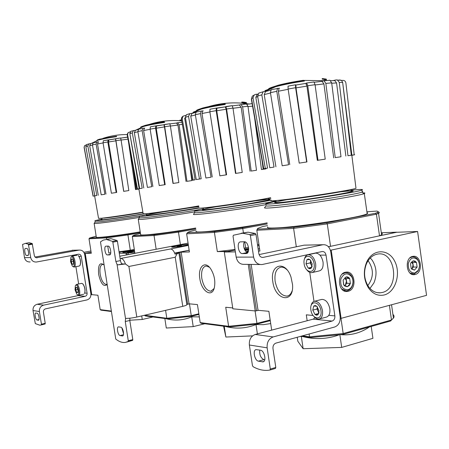 <?xml version="1.0" encoding="UTF-8"?>
<svg xmlns="http://www.w3.org/2000/svg" width="449" height="449" viewBox="0 0 449 449"><rect width="100%" height="100%" fill="white"/><g stroke="black" fill="none" stroke-linecap="round" stroke-linejoin="round"><path stroke-width="0.67" d="M106.89 284.161L106.144 284.419C103.433 283.964 101.44 280.574 100.172 274.249C99.465 268.412 100.267 265.129 102.574 264.399L103.809 264.73M111.111 311.039L100.183 309.619L97.91 295.234L91.77 294.656L85.237 253.343L91.287 253.264L89.009 238.795L106.452 237.903L106.694 239.446M84.412 253.438L91.13 252.248L85.237 253.343M96.187 141.003L98.297 140.099C102.249 139.022 108.349 137.871 116.6 136.631L116.538 136.221C108.304 137.456 102.215 138.612 98.258 139.69L96.204 140.997M116.538 136.221L99.493 139.196L97.293 139.981M84.081 147.424L84.569 145.701L86.242 144.887M88.891 143.798L87.819 145.981L85.832 146.565L86.752 144.466L91.209 143.45M96.967 141.94L96.114 144.112L92.443 144.881L93.269 142.72L98.617 141.777M103.343 140.728L108.136 139.892L107.839 141.985L103.051 142.81L103.343 140.728L120.646 137.978L121.067 139.953L115.96 140.694L123.761 191.336L128.841 190.561L123.761 191.336M126.871 137.293L120.702 138.107L127.611 137.08M138.893 189.035L135.508 189.557L138.893 189.04M132.915 166.27L136.221 189.439M135.508 189.557L128.599 142.524M128.841 190.561L121.067 139.953M115.96 140.694L115.55 138.719L120.629 137.978M108.939 139.903L115.455 138.87L115.864 140.823L108.551 141.985L116.718 192.425L111.391 193.238L116.718 192.425M123.671 191.358L115.864 140.823M116.173 192.498L107.839 141.985M108.551 141.985L108.843 139.92M103.051 142.81L111.391 193.238M104.886 194.243L101.199 194.821L104.886 194.243L96.114 144.112M103.068 142.934L97.523 143.983L105.975 194.08M97.523 143.983L98.382 141.828M92.443 144.881L101.199 194.821M96.816 195.511L94.795 195.837L96.816 195.511L87.819 145.981M92.472 145.055L89.677 145.745L98.269 195.293M89.677 145.745L90.76 143.573L92.825 143.04M85.832 146.565L94.795 195.837M93.061 196.14L94.745 195.871L93.061 196.14L84.126 147.603L84.569 145.701M93.179 196.106L84.188 147.3M93.269 187.452L94.745 195.871M140.346 232.7L127.926 234.928L130.3 250.172L119.142 252.282M100.183 309.619L100.958 310.147L111.184 311.483M106.969 284.66C103.596 287.119 100.823 283.712 98.662 274.44C97.91 265.213 99.639 261.992 103.837 264.758M107.743 246.114L108.826 253.034L110.746 253.006M140.234 231.976L127.684 234.221L127.926 234.928L106.452 237.903L106.896 237.106L89.581 238.021L96.153 236.185M140.217 231.869C124.193 234.586 105.667 237.055 99.285 237.358C97.102 237.47 96.108 237.386 96.305 237.117L94.155 223.49M127.684 234.221L106.896 237.106M108.826 253.034L110.768 252.815M119.064 251.777L130.3 250.172M89.581 238.021L89.009 238.795M141.699 315.905L142.254 319.48L152.969 316.96M129.767 320.227L142.254 319.48M144.14 213.87C127.87 216.631 104.842 219.976 97.82 220.616L94.969 220.667L101.996 219.09M140.571 215.874C124.592 218.523 104.561 221.385 98.028 221.963L95.149 222.019L94.133 223.406M139.364 217.406C123.06 220.089 103.607 222.839 97.091 223.389L94.116 223.428M142.883 212.147C128.521 214.577 107.507 217.658 101.109 218.276L98.544 218.349L94.616 195.904M83.862 252.304L90.934 250.991M91.77 294.656L91.293 294.757L84.76 253.432M90.951 294.724L91.293 294.757M36.42 257.765L79.125 250.099C82.049 249.93 83.896 251.367 84.653 254.403L90.883 293.764C91.091 296.946 89.766 299.006 86.915 299.943L45.512 308.856C44.008 309.344 43.306 310.405 43.413 312.049L45.226 323.336L41.437 324.184L41.359 324.795L39.933 325.228L35.308 323.6L33.03 310.528C32.828 307.301 34.208 305.213 37.177 304.259L78.064 295.622L85.102 296.323L43.609 305.152C40.595 306.123 39.192 308.255 39.4 311.544L41.437 324.184M40.775 325.037L45.147 323.948L45.226 323.336M36.964 319.974L38.451 320.238C39.899 320.26 38.659 313.312 37.205 313.25L35.735 313.02C34.298 312.987 35.516 319.873 36.964 319.974L38.99 319.525M78.945 295.229L78.064 295.622M84.81 293.029L87.095 293.236C87.196 294.83 86.534 295.863 85.102 296.323M87.095 293.236L81.258 256.373C80.882 254.869 79.967 254.151 78.513 254.218L36.47 262.02C33.417 262.16 31.503 260.684 30.712 257.591L28.377 244.217L25.464 243.364L22.54 244.469L24.487 257.608L30.712 257.591M78.654 283.97L75.909 266.672M73.692 255.111L74.085 255.745M30.156 261.952C27.159 262.087 25.267 260.639 24.487 257.608M26.564 255.492L27.894 255.475C29.438 255.621 28.259 248.258 26.772 248.449L25.436 248.488C23.915 248.37 25.093 255.666 26.564 255.492L28.326 255.172M37.301 257.76L37.239 257.771C35.701 257.861 34.73 257.12 34.326 255.56L32.216 243.549L29.275 242.701L27.832 242.954M35.056 257.03L73.412 250.222M73.395 264.259L72.244 264.265L71.268 261.688L71.425 259.124L72.564 259.124L73.546 261.711L73.383 264.287L72.244 264.265L71.268 261.688L71.425 259.124L72.384 259.056M70.566 261.683L70.88 257.406C73.541 253.5 76.251 269.608 72.345 266.089L70.566 261.683M70.88 257.406L72.098 256.115C74.714 255.7 76.644 267.161 73.945 267.054L72.738 266.397M77.144 255.178L72.098 256.115M78.238 255.526L78.395 255.677C80.438 258.826 80.983 262.059 80.034 265.387L79.187 266.044L74.136 267.02M78.541 255.795C80.523 258.849 81.05 261.992 80.13 265.219L80.074 265.314M73.484 264.029L72.244 264.265M73.462 261.273L71.268 261.688M77.879 292.613L76.728 292.507L75.752 289.891L75.915 287.377L77.065 287.467L78.053 290.088L77.885 292.602L76.728 292.507L75.752 289.891L75.915 287.377L76.824 287.343M75.039 289.835L75.314 285.738C77.879 281.725 80.854 297.777 76.919 294.398L75.039 289.835M75.337 285.699L76.504 284.413C79.086 283.897 81.202 295.324 78.524 295.319L77.284 294.679M81.555 283.381L82.773 283.847C84.855 286.928 85.456 290.155 84.569 293.534L84.597 293.483M82.633 283.712L82.919 283.959C84.94 286.95 85.523 290.082 84.665 293.36M78.025 292.232L76.728 292.507M77.918 289.442L75.752 289.891M127.342 252.849L134.818 252.692L132.315 236.589L154.035 235.484L156.162 249.257M134.616 251.401L127.336 252.793M140.672 127.724L143.669 126.444C148.501 125.131 155.477 123.789 164.587 122.425L164.519 121.971C155.433 123.329 148.473 124.665 143.629 125.984C141.317 126.646 140.335 127.129 140.672 127.426M164.519 121.971L163.829 121.825C155.854 123.026 149.607 124.227 145.094 125.411L142.024 126.489M142.08 126.938L141.805 127.224M179.914 120.057L180.616 120.197L180.683 120.652L179.982 120.512L179.914 120.057L181.548 120.023M181.576 120.164L180.616 120.197M181.654 120.613L180.683 120.652M127.252 134.122L128.195 132.578L130.227 131.843M130.855 131.288L135.996 130.115M143.001 128.251L142.142 130.653L137.849 131.568L138.685 129.183L144.752 128.1M155.786 125.883L155.578 128.184L150.134 129.127L150.353 126.837L155.893 125.86L163.907 124.755L164.469 126.91L156.246 128.218L165.187 184.657L159.238 185.566L165.187 184.657M163.907 124.76L169.812 123.733L170.384 125.905L164.71 126.73L173.196 183.422L178.842 182.558L173.196 183.422M186.043 181.475L177.967 125.069L176.479 123.043L177.602 122.723L179.095 124.771L186.941 181.329L191.83 180.593L186.941 181.329M191.83 180.593L189.994 167.32M164.71 126.73L164.149 124.553L169.812 123.733M178.842 182.558L170.384 125.905M172.994 183.461L164.469 126.91M164.676 184.73L155.578 128.184M156.246 128.218L156.46 125.945M150.134 129.127L159.238 185.566M150.353 126.837L155.797 125.877M151.745 186.728L147.429 187.401L151.745 186.728L142.142 130.653M150.157 129.284L143.624 130.536L152.89 186.559M143.624 130.536L144.483 128.161M137.849 131.568L147.429 187.401M138.685 129.183L138.988 129.116M142.193 188.226L139.678 188.631L142.193 188.226L132.315 132.91L129.845 133.634L139.678 188.631M133.465 130.485L132.315 132.91M137.888 131.776L134.335 132.657L143.764 187.991M134.335 132.657L135.491 130.255M129.845 133.634L130.855 131.293M137.456 189.001L139.19 188.737L137.057 189.085L137.456 189.001L127.567 134.582L127.235 135.014L136.962 188.541M128.195 132.578L127.567 134.582C119.137 134.453 110.925 135.721 102.933 138.371M129.941 134.15L139.19 188.737M138.859 188.849L138.067 188.962L138.859 188.838M199.317 316.91L191.723 316.803C183.546 320.322 175.031 320.968 166.181 318.739M198.84 313.806L191.252 315.63L189.45 303.844M195.815 228.945L178.478 232.127L180.386 244.604M198.941 314.435L191.156 316.309L167.499 318.863L166.809 318.274L165.586 310.343M144.539 315.243L166.809 318.274L191.252 315.63L191.156 316.309M144.561 315.383L145.414 315.973L167.499 318.863M195.691 228.131L178.158 231.336L178.478 232.127L154.035 235.484L154.501 234.591L132.943 235.731C133.555 235.231 135.985 234.49 140.234 233.502L140.464 233.463M195.68 228.03C177.636 231.263 153.384 234.535 144.797 234.934C141.66 235.091 140.273 234.973 140.632 234.569L138.298 219.499M178.158 231.336L154.501 234.591M132.943 235.731L132.315 236.589M191.723 316.803L193.222 326.619L204.783 323.751M164.839 318.515L166.304 328.023L193.222 326.619M198.941 208.089C181.722 211.137 152.525 215.408 143.169 216.255L139.196 216.317L146.986 214.527M199.39 209.571C182.21 212.652 152.8 216.94 143.405 217.759L139.37 217.827L138.225 219.387L142.384 219.353C151.161 218.607 176.614 214.987 194.776 211.872M198.733 205.928C184.191 208.566 155.618 212.804 146.733 213.657L143.158 213.752L138.853 188.799M214.106 288.522L210.89 291.21C206.523 290.772 203.492 286.484 201.792 278.346C201.017 271.106 202.443 266.987 206.074 265.988L209.414 267.222M179.937 252.164L189.411 251.979L186.644 233.822L214.426 232.408L217.327 251.608L228.378 251.462L235.113 250.099M189.152 250.284L179.931 252.102M196.488 111.088C196.617 110.645 198.104 110.016 200.944 109.214C207.006 107.564 215.11 105.981 225.258 104.465L225.185 103.949C215.071 105.459 206.983 107.036 200.922 108.686C197.397 109.691 195.944 110.409 196.55 110.841L193.306 112.16M225.185 103.949L224.309 103.814C215.542 105.133 208.364 106.525 202.768 107.99L198.222 109.539M198.284 110.056L197.762 110.527M199.816 109.663L200.26 109.483M241.77 102.03L242.662 102.164L242.735 102.675L241.848 102.54L241.77 102.03L244.458 102.17M243.066 104.342L246.383 102.956M246.411 102.933L246.338 102.467L242.662 102.164M246.277 103.601L246.417 102.973L242.735 102.675M244.89 103.438L245.031 102.832M183.063 116.151L182.176 118.575L181.402 119.181L181.738 117.397L183.063 116.151L185.718 115.404M199.468 179.033L196.252 179.549L201.18 178.775L199.468 179.033L188.535 116.392L189.775 113.67L192.548 113.271M201.315 110.92L200.473 113.603L195.332 114.714L196.151 112.059L203.156 110.791M216.255 108.102L216.171 110.662L209.863 111.773L209.964 109.219L216.356 108.08L225.359 106.862L226.128 109.259L216.749 110.757L226.599 174.813L219.87 175.845L226.599 174.813M225.359 106.862L232.2 105.661L232.98 108.074L226.593 108.995L235.888 173.381L242.236 172.416L235.888 173.381M250.042 171.237L241.18 107.244L239.328 104.993L240.771 104.583L246.512 104.005L247.988 106.295L242.628 106.862L251.193 171.058L256.497 170.261L251.193 171.058M247.029 104.252L252.085 103.652M265.943 168.863L261.464 169.531L265.943 168.858M262.222 161.691L263.17 169.262M261.464 169.531L254.695 118.598M246.125 104.028L246.512 104.011M256.497 170.261L247.988 106.295M242.628 106.862L241.107 104.555M225.802 106.57L232.2 105.661M242.236 172.416L232.98 108.074M226.593 108.995L225.819 106.57M235.506 173.449L226.128 109.259M226.167 174.874L216.171 110.662M216.749 110.757L216.839 108.226M209.863 111.773L219.87 175.845M209.964 109.219L216.266 108.097M211.064 177.209L205.9 178.017L211.064 177.209L200.473 113.603M209.896 111.969L202.005 113.513L212.248 177.035M202.005 113.513L202.853 110.858M195.332 114.714L205.9 178.017M196.151 112.059L196.488 111.975M195.377 114.966L190.741 116.128L201.18 178.775M190.741 116.128L191.981 113.434L195.68 112.469M188.535 116.392L185.375 117.318L196.252 179.549M185.375 117.318L186.487 114.675L189.775 113.664M193.149 180.066L195.091 179.768L192.295 180.223L193.149 180.066L182.176 118.575M185.465 117.818L184.657 118.194L195.091 179.768M181.402 119.181L192.295 180.223M194.333 179.976L192.834 180.178L194.327 179.948M270.702 323.566L263.383 324.672L255.992 324.537C246.282 328.455 236.225 329.134 225.83 326.563M270.169 319.98L256.946 323.381L255.083 310.927M267.278 223.933L242.769 228.563L243.442 233.065M244.75 241.792L245.67 247.96L244.099 248.275M270.27 320.665L256.766 324.144L229.344 326.967L228.608 326.305L225.729 307.256L232.717 307.913M189.08 303.805L197.437 304.59L200.187 322.612L228.608 326.305L256.946 323.381L256.766 324.144M200.187 322.612L201.13 323.269L229.344 326.967M199.822 278.582C197.74 266.891 204.969 260.033 210.716 268.856C214.381 274.9 215.582 281.209 214.325 287.775C211.934 298.254 201.393 291.221 199.822 278.582M267.144 223.001L242.342 227.677L242.769 228.563L214.426 232.408L214.914 231.398L187.469 232.638C188.064 232.105 190.224 231.37 193.946 230.438L195.989 230.062M267.121 222.867C247.882 226.7 214.403 231.325 202.202 231.875C197.481 232.116 195.472 231.92 196.174 231.297M242.342 227.677L214.914 231.398M217.327 251.608L235.023 249.481M244.076 248.196L245.67 247.96M187.345 232.857L186.644 233.822L187.362 232.79M255.992 324.537L257.395 333.893M223.596 326.26L225.875 337.036L252.585 335.863M224.253 326.3L225.875 337.036M271.123 200.164C255.992 203.268 214.173 209.52 200.377 210.761C195.82 211.187 193.901 211.21 194.613 210.817L203.38 208.774M268.39 198.963L270.882 198.694M276.27 200.787C267.722 203.217 216.609 211.109 200.636 212.456C196.348 212.848 194.389 212.871 194.765 212.529M266.19 204.592C247.259 208.117 212.04 213.208 199.53 214.252C195.096 214.644 193.076 214.65 193.474 214.28L194.714 212.596M270.702 197.616C262.323 199.732 218.281 206.506 204.25 207.836C200.142 208.246 198.419 208.28 199.075 207.949M292.097 290.901C291.019 293.96 289.319 295.7 287.001 296.11C281.147 295.784 277.185 290.851 275.119 281.304C274.317 273.104 276.281 268.384 281.023 267.149C282.999 266.987 284.975 267.857 286.95 269.754M247.511 251.288L248.392 251.204M259.567 248.735L258.164 249.027M248.443 251.019L247.5 251.216M268.547 89.665C268.828 88.969 271.185 87.998 275.619 86.747C283.431 84.631 293.029 82.728 304.411 81.039L304.321 80.444C293.001 82.122 283.437 84.019 275.624 86.135C270.725 87.516 268.334 88.56 268.457 89.261L264.949 90.698L265.033 91.27L266.246 90.743M304.321 80.444L303.176 80.326C293.612 81.763 285.3 83.385 278.228 85.209L270.893 87.645M273.115 87.673L272.824 87.83M322.18 78.597L323.342 78.71L323.426 79.299L322.264 79.187L322.18 78.597L323.662 78.721M324.79 80.691C326.474 79.95 326.906 79.406 326.086 79.052L323.342 78.71M326.131 80.601L326.17 79.636L323.426 79.299M324.195 80.629L324.565 79.501L323.768 79.31M254.196 94.902L253.012 97.809L251.53 98.679L252.293 96.142L255.419 94.413L257.906 94.06M263.148 91.759L261.812 94.862L257.625 96.092L258.849 93.061L263.804 91.574L266.201 91.343M277.566 88.262L276.786 91.293L270.438 92.696L271.213 89.688L279.469 88.167M288.028 86.157L295.498 84.799L295.61 87.695L288.135 89.037L288.028 86.157L295.565 84.788L295.891 85.035L305.859 83.43L306.931 86.124L296.014 87.881L306.953 161.937L299.208 163.122L306.953 161.937M305.859 83.435L306.476 83.026L313.974 81.982M333.708 157.863L323.914 83.912L322.101 81.353L321.535 81.387L323.448 80.837L329.97 80.287L331.682 82.846L325.845 83.396L335.235 157.616L340.999 156.752L335.235 157.616M330.677 80.68L334.791 80.596L333.439 80.511L336.105 79.922L341.493 80.354L342.66 82.42L339.253 82.408L347.975 155.724L351.309 155.242L347.975 155.724M341.711 80.534L342.469 80.399C344.332 80.253 345.472 81.084 345.882 82.885L354.21 154.843L354.693 154.804L351.893 155.202L354.21 154.843M351.864 155.315L353.279 155.073L351.859 155.292M351.893 155.202L342.772 83.334M339.534 79.95L341.493 80.354M351.309 155.242L342.66 82.42M339.253 82.408L337.491 80.017M334.786 80.596L336.57 82.964L331.727 83.211M345.865 156.05L336.57 82.964M329.28 80.292L329.97 80.292M340.999 156.752L331.682 82.846M325.845 83.396L324.032 80.803M325.233 159.131L317.314 160.349L325.233 159.131L315.058 84.698L307.756 85.737L317.987 160.237M306.633 83.003L313.974 81.987L315.058 84.698M307.756 85.737L306.673 83.014M317.314 160.349L306.931 86.124M306.667 161.971L295.61 87.695M296.014 87.881L295.891 85.035M288.135 89.037L299.208 163.122M288.567 164.777L282.197 165.776L288.567 164.777L276.786 91.293M288.174 89.289L278.346 91.248L289.762 164.603M278.346 91.248L279.132 88.245M270.438 92.696L282.197 165.776M271.213 89.688L271.572 89.598M274.036 167.067L269.776 167.752L274.036 167.067L261.812 94.862M270.489 93.005L264.225 94.599L275.911 166.787M264.225 94.599L265.567 91.523L270.736 90.165M257.625 96.092L269.776 167.752M265.325 168.482L267.531 168.145L263.743 168.762L265.325 168.482L253.012 97.809M257.715 96.614L255.835 97.377L267.531 168.145M255.835 97.377L257.047 94.486L257.889 94.088M251.53 98.679L263.743 168.762M265.887 168.515L263.473 168.852L265.662 168.515M251.356 99.178L263.473 168.852M301.178 336.38L299.881 336.537M338.726 335.01C327.186 339.096 315.35 339.663 303.227 336.711M369.353 326.967L368.236 327.748C359.817 333.113 350.821 335.437 341.24 334.718M368.096 260.701C373.888 269.114 373.798 277.403 367.826 285.581M302.289 335.88L309.524 336.817L343.182 333.551L342.868 334.421L390.72 320.956L391.477 319.991L343.182 333.551L340.976 318.335M392.92 314.435C394.216 315.507 394.39 316.736 393.442 318.111L391.477 319.991L389.395 305.348M378.086 211.95C379.534 212.214 379.686 212.663 378.546 213.303L376.425 214.184L379.506 235.837L396.602 232.279M366.9 211.788L376.717 211.097C378.417 211.344 378.619 211.81 377.323 212.5L375.398 213.286L376.425 214.184L327.287 223.883L330.543 246.327L328.455 246.776L396.007 232.301L417.598 231.488L330.402 250.261M342.868 334.421L310.304 337.575L309.524 336.817L309.114 334.005M300.695 336.318L310.304 337.575M377.794 212.22L377.895 212.933M381.308 232.756L396.585 232.178M272.807 281.574C269.658 264.41 285.182 259.696 290.958 276.926L292.557 284.677C294.095 304.282 274.973 300.476 272.807 281.574M375.398 213.286L326.698 222.861L294.106 227.216L257.608 229.142L256.817 230.247L293.607 228.373L296.312 246.787M257.417 228.855L256.817 230.247L259.915 251.053L258.472 251.07M258.023 310.293L268.878 311.314L271.679 330.122M307.167 320.743L306.297 314.833L313.037 315.462M326.698 222.861L327.287 223.883L293.607 228.373L294.106 227.216M267.525 225.606L262.794 226.509L257.748 228.412L257.608 229.142M367.029 212.686L367.759 213.095L367.175 213.702C363.297 216.962 299.91 226.953 276.865 227.901C269.355 228.272 266.313 227.952 267.727 226.941M328.342 246.658L330.543 246.327M259.797 250.267L259.915 251.053M379.506 235.837L381.594 234.748C382.632 233.991 382.548 233.396 381.336 232.964M371.216 326.445L372.923 338.333L341.7 347.408L339.876 334.853M297.244 337.261L297.839 341.262L303.137 348.721L341.7 347.408M301.324 336.396L303.137 348.721M350.961 190.253C360.21 189.298 363.881 189.231 361.973 190.056C358.078 192.116 296.957 201.629 274.782 203.61C267.537 204.289 264.629 204.301 266.049 203.644L276.073 201.298M362.163 191.409L362.831 191.65L361.877 192.133C356.276 194.49 296.722 203.711 275.074 205.563C268.238 206.181 265.258 206.203 266.122 205.631M362.843 192.857C364.958 192.84 365.441 193.07 364.296 193.541L363.937 193.676C358.235 196.196 296.284 205.794 273.873 207.623C266.801 208.235 263.726 208.235 264.646 207.612L265.971 205.833M355.939 187.856L355.995 188.299C352.577 190.017 298.815 198.379 279.009 200.265C272.481 200.916 269.866 200.956 271.162 200.4M331.227 250.25L341.094 318.347L426.55 295.347L417.598 231.488M341.094 318.347L340.275 318.268M415.106 274.513L414.421 274.636C405.868 276.051 404.42 257.081 413.029 256.351C421.325 254.74 423.396 272.891 415.106 274.513M348.127 291.283L347.234 291.435C337.771 292.821 336.486 272.885 345.994 272.167C355.142 270.523 357.252 289.482 348.127 291.283M384.221 294.971C377.985 296.306 372.692 293.882 368.348 287.691C363.712 279.744 363.112 271.314 366.552 262.401C372.322 248.83 388.099 248.258 394.531 260.886C401.305 273.172 395.653 292.204 384.221 294.971M382.194 292.495L380.314 292.815C375.465 293.079 371.396 290.817 368.113 286.024C364.004 278.981 363.477 271.516 366.519 263.625C369.078 258.141 372.76 254.965 377.564 254.083C395.631 250.452 400.216 288.774 382.194 292.495M370.296 257.956L372.294 260.347C376.655 267.441 377.188 274.979 373.899 282.96L369.976 288.432M244.497 241.758C242.219 244.621 244.744 252.697 247.854 252.445L242.359 253.584L246.125 253.55C250.39 253.747 248.578 241.444 244.379 241.758L240.602 241.871C236.393 241.736 238.217 253.893 242.359 253.584M270.012 370.015L275.462 368.427L275.793 367.45L272.975 348.536C272.801 345.786 273.795 343.968 275.967 343.098L334.735 326.984C338.703 325.357 340.51 321.927 340.162 316.691L330.761 251.861C329.645 246.855 327.029 244.475 322.921 244.727L263.136 257.395C260.897 257.541 259.471 256.3 258.86 253.674L256.009 234.53L255.346 233.458L248.028 232.184L241.119 233.272M253.606 257.092L236.168 257.131L233.048 236.348L233.357 235.259L242.471 233.25L249.745 234.546L250.407 235.624L253.606 257.092C254.819 262.3 257.642 264.781 262.081 264.54L322.141 251.535C324.178 251.429 325.474 252.619 326.03 255.105L334.864 315.9L328.791 315.344M236.168 257.131C237.347 262.171 240.114 264.579 244.464 264.343L259.887 264.517M309.743 272.347L313.991 301.386M275.793 367.45L270.304 369.05L267.144 347.835C266.79 342.301 268.794 338.669 273.149 336.935L332.131 321.052C334.123 320.249 335.038 318.532 334.864 315.9M332.131 321.052L313.172 319.155L315.097 317.707M313.172 319.155L255.257 334.46C250.98 336.127 249.015 339.64 249.358 345L252.439 365.548L253.079 366.693C258.854 369.914 264.478 371.026 269.956 370.032L270.304 369.05M260.543 350.226L256.042 349.608C252.428 350.108 254.656 360.738 258.467 361.17L263.08 361.86C266.712 361.282 264.371 350.546 260.543 350.226M259.791 350.097C259.342 354.766 260.706 357.943 263.894 359.632L258.467 361.17M264.747 359.784L263.894 359.632M305.915 245.103L304.057 245.165L259.073 254.583M318.055 314.721L316.596 315.232L314.945 314.435L312.79 310.102L313.716 306.027L316.82 306.269L319.003 310.629L318.055 314.721L314.945 314.435L312.79 310.102L313.716 306.027L315.17 305.494L316.82 306.269M320.968 310.798C322.449 320.928 312.235 319.856 310.876 309.939C309.327 299.999 319.497 300.662 320.968 310.798M311.09 305.601C311.623 303.069 312.796 301.61 314.597 301.228C318.47 301.363 321.102 304.501 322.494 310.641C322.954 315.338 321.81 318.139 319.065 319.048C317.421 319.318 315.799 318.577 314.199 316.814M321.366 299.528L321.899 299.393C325.794 299.517 328.438 302.626 329.83 308.732C330.279 313.408 329.123 316.203 326.356 317.112L319.447 318.947M319.026 312.594L318.044 311.185L317.376 309.064L317.449 306.925L316.96 309.024L318.93 312.959M316.96 309.024L312.79 310.102M318.739 313.447L314.945 314.435M311.247 268.137L309.799 268.771L308.166 268.087L306.022 263.849L306.931 259.64L310.006 259.645L312.178 263.905L311.247 268.137L308.166 268.087L306.022 263.849L306.931 259.64L308.368 258.983L310.006 259.645M314.126 263.922C315.619 274.109 305.488 273.806 304.125 263.832C302.564 253.848 312.644 253.736 314.126 263.922M304.428 259.067C305.096 256.396 306.414 254.942 308.379 254.695C312.004 255.038 314.429 258.052 315.653 263.743C316.113 268.906 314.794 271.881 311.701 272.661C310.068 272.784 308.514 271.959 307.043 270.191M314.794 253.303L315.737 253.101C319.385 253.432 321.821 256.424 323.044 262.081C323.493 267.217 322.158 270.18 319.048 270.971L312.487 272.481M310.764 260.431L310.68 260.813L310.775 260.448M312.145 266.246L311.297 265.022L312.072 266.554M311.297 265.022L310.635 262.918L310.68 260.813L310.22 262.912L311.297 265.022M310.22 262.912L306.022 263.849M311.825 267.262L308.166 268.087M343.115 280.142L346.056 276.91L349.681 278.56L350.383 283.42L347.464 286.664L343.822 285.031L343.115 280.142L346.056 276.91L347.487 276.915L348.817 277.594L349.681 278.56L350.383 283.42L349.26 285.542L347.178 286.72L344.692 285.996L343.614 284.688L343.115 280.142M347.902 289.7C342.396 289.571 340.056 285.991 340.875 278.964C343.861 272.998 347.453 272.274 351.657 276.792C353.206 279.587 353.397 282.533 352.224 285.631C351.253 287.809 349.81 289.167 347.902 289.7M342.144 274.137L345.337 272.683C347.885 272.464 349.967 273.609 351.595 276.113C353.352 279.272 353.565 282.606 352.241 286.108C351.14 288.578 349.513 290.116 347.346 290.722L346.51 290.862L341.773 289.089M344.798 277.88L346.51 280.866L346.162 278.447L344.838 277.847M346.51 280.866L345.404 284.896L346.858 283.285L346.51 280.866M344.753 285.609L345.404 284.896L344.619 285.542M346.858 283.285L350.383 283.42M346.162 278.447L349.681 278.56M410.532 263.877L410.987 262.901L413.181 260.841L416.464 262.446L417.115 267.071L414.483 270.113L411.189 268.524L410.532 263.877L411.06 262.57L413.181 260.841L414.977 261.049L416.464 262.446L417.115 267.071L414.483 270.113L411.553 269.018L411.189 268.524L410.532 263.877M414.893 273.009C410.234 272.981 408.046 269.821 408.321 263.524C410.291 257.844 413.31 256.536 417.385 259.601C419.821 262.918 420.096 266.504 418.204 270.365L414.893 273.009M409.982 257.833L412.339 256.856L413.798 256.879L415.555 257.53L417.115 258.82C419.871 262.575 420.185 266.633 418.041 271L414.292 273.991L410.016 273.054M411.722 262.014L413.097 264.725L412.771 262.424L411.795 261.947M413.097 264.725L412.109 268.541L413.417 267.026L413.097 264.725M411.744 268.957L412.109 268.541L411.699 268.934M413.417 267.026L417.115 267.071M412.771 262.424L416.464 262.446M119.148 252.304L134.307 249.436M119.299 253.292L126.006 253.214L134.61 251.378M134.52 250.795L131.899 251.367C126.584 252.293 123.52 252.635 122.717 252.389C122.717 251.979 131.484 250.447 134.453 250.34M126.287 254.987L126.006 253.214M127.247 254.802L126.977 253.084M128.543 254.555L128.279 252.838M125.821 251.906L132.343 250.918L125.827 251.945M131.428 251.373C126.955 252.153 124.401 252.439 123.778 252.22C123.946 251.732 134.846 250.065 134.386 250.598L131.428 251.373M130.956 251.305L130.9 250.94M127.707 251.833L127.645 251.434M177.058 252.591L179.763 252.428L181.177 252.147L179.415 252.17L189.147 250.256M178.713 252.944L178.657 252.574M186.778 304.355L187.693 304.248L179.763 252.428M187.693 304.248L189.096 303.922L181.177 252.147M188.266 244.447C186.638 244.032 171.782 246.378 171.653 247.068L172.697 247.236C176.03 247.214 187.211 245.384 188.299 244.688M188.406 245.395L170.569 248.987C172.343 249.128 173.847 250.851 175.082 254.162L178.938 253.113L175.312 252.939M188.064 243.133L119.76 256.239M170.569 248.987L120.124 258.545M186.818 304.596L186.846 304.787C186.588 305.23 185.224 305.752 182.76 306.341L136.793 317.05C132.741 317.943 129.267 318.38 126.365 318.363L125.546 318.739L117.049 264.433L115.87 261.509L112.839 242.151L112.458 241.354L106.475 239.485L103.326 240.086L100.481 241.854L115.752 339.04C119.114 341.745 122.341 342.868 125.434 342.407L128.133 341.476L128.268 340.729L125.265 321.529L125.546 318.739M121.163 258.551C122.807 258.731 124.227 260.538 125.434 263.967L122.24 263.961M122.639 263.933L121.673 263.585M182.76 306.341L175.233 257.226L128.908 266.47L125.434 263.967L117.997 264.865L117.049 264.433M174.661 253.062L189.141 250.216M120.854 327.226C123.093 327.372 124.687 335.869 122.493 335.964L120.079 335.56C117.851 335.352 116.308 326.945 118.48 326.866L120.854 327.226M108.13 246.103L108.147 246.103C110.488 245.861 111.93 255.083 109.522 254.909L107.423 254.925C105.111 255.15 103.68 246.03 106.048 246.164L108.13 246.103M126.725 342.087L132.651 340.359L132.792 339.612L129.8 320.468L129.856 318.195M107.26 239.525L111.015 238.672L117.049 240.518L117.43 241.315L120.444 260.622L115.87 261.509M117.997 264.865L122.425 263.995C121.511 263.776 120.848 262.654 120.444 260.622M123.559 333.792L121.87 327.938M175.233 257.226L177.091 253.764M181.48 245.783L177.164 246.248L181.458 245.581M186.919 244.497L187.963 244.66C187.637 245.44 171.018 247.882 172.135 246.989C172.309 246.422 183.461 244.548 186.919 244.497M248.258 264.388L255.217 310.944L232.851 308.8L224.298 252.018L235.119 250.132M244.11 248.308L248.516 247.416M257.591 245.16L258.882 244.121M248.37 251.277L246.911 251.294L248.454 250.98M258.158 248.987L259.561 248.695M248.623 249.936L245.081 250.447M244.424 249.167L248.645 248.544M257.67 245.682L259.112 245.648M224.298 252.018L235.383 251.883M246.198 251.754L248.319 251.451M255.217 310.944L256.514 310.803L249.582 264.399M247.792 252.445L247.668 251.586M256.514 310.803L258.046 310.422L251.176 264.422M248.651 249.56L244.873 250.099M244.576 249.515L248.656 248.898M248.634 249.807L245.014 250.334M244.469 249.285L248.651 248.662M127.987 139.151L121.084 140.066M142.934 212.45C130.446 214.605 110.415 217.563 104.471 218.13L102.17 218.163M102.181 218.253L101.435 219.69L103.539 219.656C107.698 219.348 128.161 216.418 143.124 213.847C129.929 216.126 109.567 219.112 103.455 219.673C101.047 219.903 100.436 219.853 101.626 219.516M33.03 310.528L39.4 311.544M37.177 304.259L43.609 305.152M79.007 256.385L81.258 256.373M72.081 250.267L79.024 250.115M32.496 244.189L28.657 244.862M32.216 243.549L28.377 244.217M45.147 323.948L41.359 324.795M38.636 320.165L38.333 320.232M135.491 130.249L138.174 129.559M163.863 124.76L156.566 125.922M176.479 123.043L169.918 123.89L176.693 123.026M177.815 122.7L181.946 122.24L177.782 122.7M177.967 125.069L170.407 126.051M198.778 206.214C187.312 208.42 158.895 212.697 150.376 213.505L147.137 213.617M147.182 213.685L146.335 215.251L149.365 215.206L172.236 212.175L199.047 207.775C186.346 210.194 157.93 214.437 149.276 215.223C142.434 215.739 147.3 214.594 163.885 211.788M187.963 208.106L198.856 206.675M182.333 124.401L179.095 124.771M225.263 106.873L216.94 108.203M239.328 104.993L232.38 105.857L239.665 104.965M241.18 107.244L233.009 108.271M252.534 106.2L248.022 106.542M268.373 198.127L268.193 198.233C266.801 199.339 222.328 206.355 208.213 207.679L203.476 207.909M255.43 200.843C272.913 198.705 274.58 199.019 260.426 201.786C245.609 204.514 217.63 208.611 207.023 209.616C198.407 210.323 201.573 209.352 216.53 206.703M305.657 83.447L295.97 85.013M323.914 83.912L315.097 84.968M351.129 189.495L350.865 189.607C347.852 191.134 300.897 198.447 283.336 200.114L276.23 200.529M340.606 191.818C357.219 190.05 357.421 190.724 341.223 193.839C324.655 196.858 295.116 201.085 282.045 202.331C270.696 203.302 272.251 202.443 286.715 199.749M326.03 255.105L319.935 255.133M273.149 336.935L255.257 334.46M267.144 347.835L249.358 345M322.78 244.756L304.057 245.165M263.221 257.378L261.941 257.378M256.009 234.53L250.407 235.624M255.346 233.458L249.745 234.546M263.855 361.434L262.289 361.877M246.782 253.41L246.091 253.55M136.793 317.05L128.908 266.47M132.651 340.359L128.133 341.476M132.792 339.612L128.268 340.729M117.049 240.518L112.458 241.354M117.43 241.315L112.839 242.151M129.8 320.468L125.265 321.529M110.308 254.381L107.423 254.925M122.846 335.807L122.223 335.959M123.424 334.752L120.079 335.56M106.144 284.419L106.486 284.346M98.297 140.099L91.248 143.439M94.98 220.745L95.177 221.991M99.493 139.196L98.258 139.69M36.481 257.771L37.239 257.771M72.182 250.25L79.125 250.099M29.275 242.701L25.464 243.364M78.682 295.285L83.744 294.218M76.504 284.413L81.729 283.347M181.699 120.848C170.654 119.883 159.872 121.067 149.354 124.395M143.669 126.444L135.75 130.143M139.212 216.446L139.42 217.782M145.094 125.411L143.629 125.984M210.89 291.21L211.513 291.064M246.338 102.467L246.417 102.973M249.571 104.078C235.618 101.872 221.929 102.72 208.504 106.626M200.944 109.214L191.852 113.35M268.182 198.166L268.895 199.889L268.126 200.181L247.601 203.975C232.705 206.388 215.026 208.841 207.124 209.599C203.958 209.93 202.443 209.947 202.578 209.655L203.588 207.949M202.768 107.99L200.922 108.686M287.001 296.11L287.843 295.908M326.086 79.052L326.17 79.636M324.964 80.708L304.074 80.416M299.399 80.904L288.415 82.891M275.619 86.747L264.753 91.484M322.101 81.353L314.289 82.257M342.755 83.188L355.995 188.299M350.86 189.551L351.348 191.566C348.587 192.503 346.448 192.997 327.489 196.157C308.362 199.148 293.248 201.197 282.152 202.308C276.977 202.847 274.608 202.869 275.046 202.376L276.315 200.54M378.546 213.303L381.594 234.748M393.442 318.111L391.545 304.77M377.323 212.5L378.451 213.354M361.973 190.056L362.248 191.998M361.877 192.133L363.937 193.676M364.296 193.541L367.175 213.702M278.228 85.209L275.624 86.135M368.113 286.024L368.348 287.691M366.519 263.625L366.552 262.401M380.314 292.815L377.272 292.664M347.234 291.435L345.55 291.35M414.421 274.636L413.091 274.603M322.921 244.727L304.192 245.143M263.136 257.395L262.031 257.395M275.462 368.427L269.978 370.027M248.028 232.184L242.471 233.25M246.754 253.421L246.125 253.55M314.597 301.228L321.899 299.393M308.379 254.695L315.737 253.101M351.657 276.792L351.595 276.113M352.224 285.631L352.241 286.108M345.337 272.683L344.26 272.661M344.922 290.784L343.822 290.728M410.987 262.901L411.06 262.57M417.385 259.601L417.115 258.82M418.204 270.365L418.041 271M412.339 256.856L411.396 256.856M412.395 274.081L411.441 274.058M111.015 238.672L106.475 239.485M186.846 304.787L178.938 253.113"/></g></svg>

